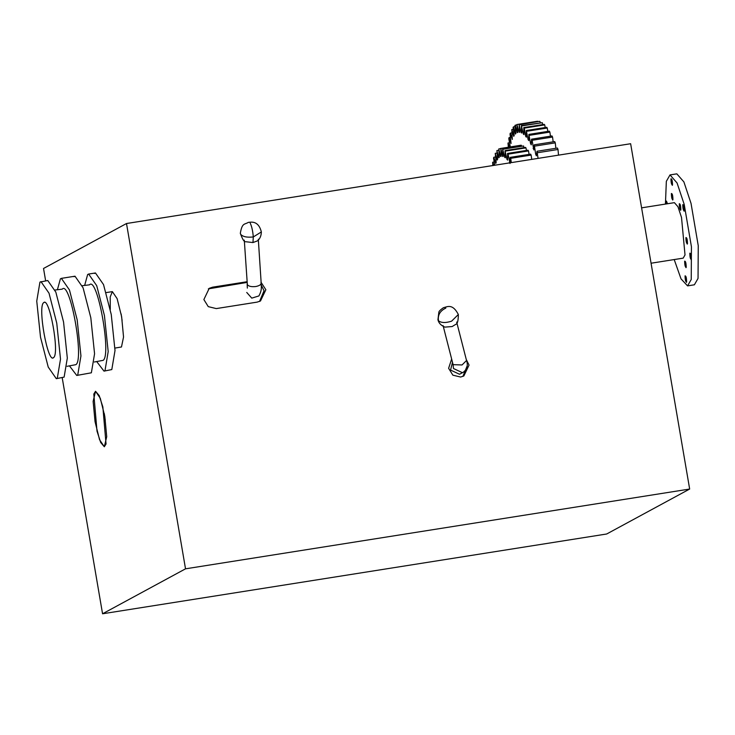 <?xml version="1.0" encoding="UTF-8"?>
<svg xmlns="http://www.w3.org/2000/svg" width="735" height="735" viewBox="0 0 735 735"><rect width="100%" height="100%" fill="white"/><g stroke="black" fill="none" stroke-linecap="round" stroke-linejoin="round"><path stroke-width="1.1" d="M247.015 281.735L212.599 287.174L209.245 288.313L203.871 299.558L208.262 306.633L216.265 308.59L257.14 302.122L260.493 300.983L265.868 289.746L261.127 282.415M259.556 301.433L264.04 290.729L261.274 285.097M451.648 359.011L448.616 368.308L452.861 375.162L460.606 377.046L463.858 375.952L469.059 365.075L466.266 359.498M462.912 376.393L467.194 365.874M95.045 421.669L99.556 439.732L104.315 446.761L106.722 436.682L104.811 416.377L100.3 398.306L95.541 391.286L93.134 401.356L95.045 421.669M114.963 348.078L121.477 346.984L123.544 337.016L121.633 316.712L117.122 298.64L112.363 291.62L110.204 296.958L110.278 309.426M247.061 282.424L208.354 288.855M45.643 280.853L43.53 268.477L126.503 223.523L630.639 143.729L689.66 489.041L606.687 533.996L102.56 613.78L185.523 568.826L689.66 489.041M62.209 377.744L102.56 613.78M126.503 223.523L185.523 568.826M105.261 420.052L104.315 413.621M122.093 320.387L121.137 313.955M69.494 365.929L76.752 375.447L77.745 374.96L80.942 355.924L77.184 319.881L69.457 289.967L61.382 278.363L60.389 278.85L57.422 289.654M76.752 375.447L91.37 372.801L94.567 353.765L90.809 317.731L83.083 287.808L75.007 276.204L74.014 276.691M96.744 361.62L104.002 371.129L104.995 370.642L108.192 351.606L104.434 315.572L96.708 285.649L88.632 274.045L87.64 274.541L84.672 285.336M104.002 371.129L111.803 369.567L115.009 350.531L111.251 314.497L103.525 284.574L95.449 272.97L94.447 273.457M56.31 378.681L64.12 377.11L67.317 358.074L63.559 322.04L55.832 292.117L47.757 280.522L39.947 282.084L36.75 301.12L40.508 337.154L48.234 367.077L56.31 378.681L57.302 378.194L60.509 359.158L56.751 323.115L49.024 293.201L40.949 281.597M43.668 302.682C37.411 306.348 47.876 364.275 53.581 357.596C59.838 353.93 49.383 296.003 43.668 302.682L44.238 302.397M53.021 357.881L53.581 357.596M67.087 366.315L75.88 364.661C84.488 359.626 70.101 279.962 62.245 289.149L55.015 290.031M94.337 361.997L103.13 360.343C111.738 355.308 97.351 275.653 89.495 284.831L82.265 285.722M686.205 267.292C685.25 267.329 684.726 265.289 684.653 261.155C685.608 261.109 686.122 263.158 686.205 267.292L685.976 267.687M672.938 199.644C671.983 199.69 671.459 197.642 671.377 193.507C672.332 193.461 672.856 195.51 672.938 199.644L672.709 200.039M680.84 209.888C679.884 209.925 679.361 207.886 679.287 203.751C680.242 203.705 680.757 205.754 680.84 209.888L680.61 210.283M691.378 259.326C690.422 259.372 689.908 257.323 689.825 253.189C690.781 253.152 691.304 255.192 691.378 259.326L691.148 259.731M686.628 281.992C685.672 282.038 685.149 279.989 685.066 275.855C686.021 275.818 686.545 277.858 686.628 281.992L686.398 282.396M666.241 203.953L666.434 201.068L667.509 203.751M672.516 184.935C671.56 184.981 671.046 182.932 670.963 178.798C671.919 178.761 672.433 180.801 672.516 184.935L672.286 185.339M687.473 243.708C686.518 243.754 685.994 241.705 685.92 237.57C686.876 237.534 687.39 239.573 687.473 243.708L687.243 244.112M684.331 210.798C683.366 210.844 682.852 208.795 682.769 204.661C683.725 204.624 684.248 206.664 684.331 210.798L684.101 211.202M665.432 204.082L666.342 181.315L670.008 174.921L677.073 182.978L684.23 204.495L691.433 246.785L691.24 279.484L687.574 285.878L681.033 278.887L674.206 259.556M670.008 174.921L676.825 173.846L683.89 181.903L691.038 203.411L698.25 245.71L698.048 278.409L694.382 284.794L687.574 285.878M641.591 207.849L674.399 202.658L677.936 206.691L681.51 217.45L685.02 254.944L683.183 258.141L651.063 263.222M106.051 443.995L102.854 406.914L99.179 395.559L95.541 391.286L93.804 394.052L97.002 431.123L100.677 442.479L104.315 446.761L106.051 443.995M545.205 127.532L544.727 124.886L524.285 128.12L525.7 136.388L526.343 137.169L526.288 130.527L528.097 139.567L528.768 140.587L528.888 134.395L530.569 143.61L531.258 144.85L531.552 139.172L532.112 140.284L533.794 149.94L534.262 144.813L535.659 154.139L536.357 155.811L537 151.272L538.075 158.383M547.814 131.4L547.263 128.028L526.82 131.262M508.354 147.23L507.986 143.003L509.566 147.037M510.274 146.926L508.804 138.676L509.043 137.62L511.064 143.463L510.035 133.99L510.32 133.118L512.313 139.448L511.799 129.525L513.747 136.306L514.169 135.598L513.103 127.348L513.471 126.87L515.373 134.046L515.841 133.577L514.923 125.446L515.327 125.18L517.155 132.686L517.67 132.475L516.916 124.518L519.094 132.236L519.654 132.282L519.066 124.564L521.179 132.713L521.767 132.998L521.354 125.593L523.384 134.101L524.009 134.634L523.77 127.578L524.285 128.12M516.916 124.518L537.358 121.284M516.953 124.922L515.327 125.18M519.066 124.564L539.508 121.33L519.535 124.702M521.354 125.593L542.292 122.69L521.85 125.924M523.77 127.578L544.203 124.344L544.727 124.886M526.288 130.527L546.721 127.293L547.263 128.028M534.262 144.813L554.695 141.579L555.274 142.866L534.832 146.1M531.552 139.172L551.985 135.938L552.555 137.05L532.112 140.284M537 151.272L557.433 148.038L558.012 149.49L537.57 152.724M528.888 134.395L549.321 131.161L549.872 132.089L529.439 135.323M510.549 137.381L509.043 137.62M509.502 142.755L507.986 143.003M511.836 132.879L510.32 133.118M513.333 129.286L511.799 129.525M515.042 126.622L513.471 126.87M558.517 155.149L558.012 149.49M555.862 148.286L555.274 142.866M553.161 141.818L552.555 137.05M550.469 136.177L549.872 132.089M542.669 124.592L542.292 122.69M540.225 122.607L539.977 121.468M528.097 139.567L528.759 139.466M530.569 143.61L531.295 143.49M535.659 154.139L536.559 153.992M533.096 148.479L533.895 148.351M525.7 136.388L526.315 136.297M523.384 134.101L523.972 134.009M521.179 132.713L521.74 132.622M519.094 132.236L519.636 132.153M531.754 159.385L531.139 155.076L510.706 158.31L511.321 162.619M492.817 165.55L492.643 162.242L493.856 165.384M494.738 165.246L493.553 158.19L493.81 157.253L495.813 163.4L496.18 162.361L495.234 153.349L497.2 160.046L497.623 159.293L496.897 150.565L498.789 157.74L499.276 157.29L498.78 148.939L500.59 156.509L501.123 156.362L500.857 148.488L502.565 156.371L503.144 156.527L502.639 148.966L504.697 157.327L505.312 157.786L505.028 150.62L506.966 159.366L507.619 160.12L507.536 153.431L508.069 154.157L510.026 163.501L510.154 157.373L510.706 158.31M505.028 150.62L525.461 147.386L525.966 147.873L505.533 151.107M502.639 148.966L523.559 145.98L503.117 149.214M507.536 153.431L527.978 150.197L528.511 150.923L508.069 154.157M510.154 157.373L530.596 154.139L531.139 155.076M498.477 150.317L496.897 150.565M496.777 153.1L495.234 153.349M495.335 157.014L493.81 157.253M494.159 162.003L492.643 162.242M500.434 148.681L498.78 148.939M500.416 148.488L520.858 145.245L500.857 148.488M529.071 154.378L528.511 150.923M526.453 150.445L525.966 147.873M523.908 147.634L523.559 145.98M521.473 145.989L521.299 145.254M502.565 156.371L503.117 156.289M509.346 162.453L510.017 162.352M506.966 159.366L507.582 159.265M504.697 157.327L505.276 157.235M246.739 292.457L251.774 298.134L258.904 295.939C262.441 289.397 261.054 286.531 261.182 283.177L258.307 239.224M250.222 223.155C251.756 226.343 252.785 230.937 253.309 236.946C246.988 237.644 242.761 236.743 240.621 234.244L240.327 233.307C242.513 239.371 244.231 242.164 245.508 241.705L252.95 242.559L257.305 240.933C257.36 240.915 261.173 238.627 261.348 231.938L253.309 236.946L252.95 242.559M452.172 326.542L455.838 324.3C457.464 323.951 458.3 320.68 458.346 314.497L451.593 321.177C445.539 323.088 441.165 322.941 438.464 320.717L437.941 319.725C438.62 322.941 440.926 325.403 444.859 327.121L452.172 326.542M452.494 362.309L450.555 370.082L459.494 374.244L463.261 372.277C467.111 369.227 468.204 365.304 466.532 360.508L462.03 364.964L453.274 364.661L452.925 364L453.183 365.249L453.219 364.588M210.77 288.166L212.599 287.174M244.296 240.134L247.355 284.721C248.788 286.384 251.609 286.99 255.817 286.521C259.822 285.685 261.541 284.362 260.98 282.562M453.1 364.781L453.458 368.511L462.398 372.673L463.261 372.277M445.833 308.084C440.09 310.813 437.637 315.021 438.464 320.717M112.363 291.62L106.18 292.594M61.382 278.363L75.007 276.204M88.632 274.045L95.449 272.97M517.155 124.481L537.588 121.238M240.327 233.307C242.137 222.484 244.626 224.726 248.265 222.411C251.131 222.08 258.481 220.408 261.348 231.938M247.355 288.102L247.162 284.096M443.067 325.577L452.925 364M456.674 322.086L466.532 360.508M458.346 314.497C452.668 303.564 447.734 306.596 443.37 307.726C440.495 309.747 438.988 311.217 438.868 312.136L437.941 319.725"/></g></svg>
